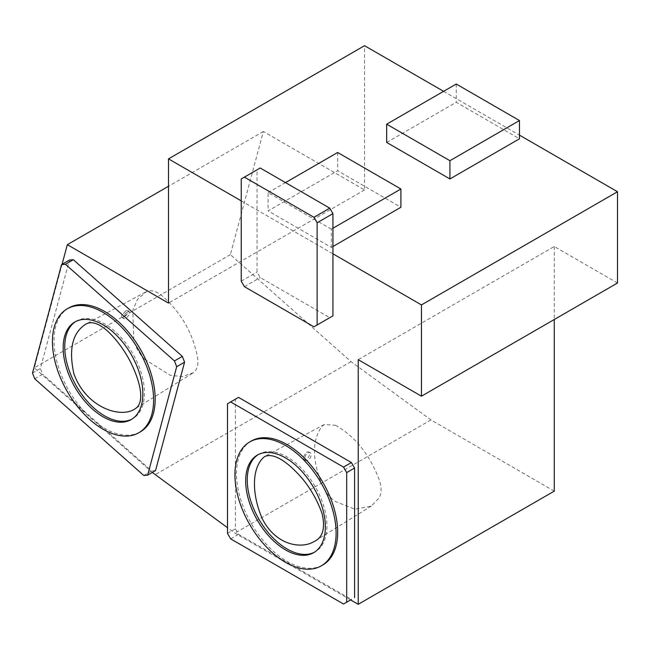 <?xml version="1.0" encoding="UTF-8"?>
<svg xmlns="http://www.w3.org/2000/svg" width="650" height="650" viewBox="0 0 650 650"><rect width="100%" height="100%" fill="white"/><g stroke="black" fill="none" stroke-linecap="round" stroke-linejoin="round"><path stroke-width="0.49" stroke-dasharray="3.25 2.44" d="M125.808 310.838L127.952 310.537C129.813 311.821 123.744 319.134 121.899 317.127L121.647 315.551L125.808 310.838M127.294 312.154A4.469 1.828 -48.4 0 1 129.447 311.862A4.469 1.828 -48.4 0 1 127.847 316.42A4.469 1.828 -48.4 0 1 123.508 318.557A4.469 1.828 -48.4 0 1 123.971 315.551A4.469 1.828 -48.4 0 1 127.294 312.154M144.836 359.409C139.409 354.031 135.728 347.652 133.778 340.259L132.763 310.269L137.605 299.219L146.591 291.549C151.003 289.713 156.065 291.046 161.793 295.539C180.83 312.089 192.757 332.751 197.567 357.516C198.599 364.715 197.226 369.769 193.432 372.669L182.293 376.618L170.3 375.294L144.836 359.409M68.827 307.913A71.549 41.308 -120 0 0 54.007 340.665A71.549 41.308 -120 0 0 85.239 412.669A71.549 41.308 -120 0 0 140.368 431.836M32.5 373.035L40.389 368.477L69.444 260.057M34.734 378.804L42.632 374.246L40.389 368.477M143.772 475.483L151.661 470.925L42.632 374.246M155.537 470.584L151.661 470.925M251.322 441.025A71.549 41.308 -120 0 0 236.502 473.777A71.549 41.308 -120 0 0 267.735 545.773A71.549 41.308 -120 0 0 322.863 564.939M306.418 452.075L308.652 451.848C311.569 453.212 307.076 461.589 304.078 459.534L303.071 457.438L306.418 452.075M307.962 452.961A4.469 2.584 -60 0 1 310.196 452.741A4.469 2.584 -60 0 1 310.196 457.909A4.469 2.584 -60 0 1 305.727 460.484A4.469 2.584 -60 0 1 305.037 456.901A4.469 2.584 -60 0 1 307.962 452.961M554.263 491.124L430.95 419.933L351.008 361.627L230.368 254.646L263.364 131.495L364.544 189.914L364.544 45.695M364.544 189.914L168.504 303.095M386.677 142.447L456.243 102.286L519.48 138.791M332.93 246.504L331.346 247.414L268.109 210.901L337.667 170.739L400.912 207.252M241.231 200.866L332.93 253.801M443.593 91.333L519.48 135.143M617.5 283.01L554.263 246.504L358.223 359.686M554.263 246.504L554.263 319.524M350.634 599.926L234.91 533.114L227.492 527.702M430.95 419.933L234.91 533.114M351.008 361.627L154.968 474.809M152.311 472.444L34.328 367.827L62.067 264.314M230.368 254.646L34.328 367.827M263.364 131.495L168.504 186.266M343.533 604.029L351.423 599.471L238.542 534.3L235.381 528.824L235.381 399.206L238.542 397.386M260.203 168.001L257.043 169.829L257.043 272.058L260.203 277.534L329.769 317.696L313.958 326.82M332.93 228.248L331.346 229.158L331.346 247.414M331.346 229.158L268.109 192.644L268.109 210.901M268.109 192.644L285.496 182.609M337.667 152.49L337.667 170.739M456.243 84.029L456.243 102.286M244.392 286.666L260.203 277.534M241.231 281.19L257.043 272.058M241.231 178.953L257.043 169.829M230.653 538.858L238.542 534.3M227.492 533.374L235.381 528.824M227.492 403.764L235.381 399.206M335.408 425.262C355.038 436.288 369.647 454.456 379.226 479.781C381.704 487.289 381.68 493.334 379.161 497.933L371.288 506.082L354.884 509.218L335.538 501.556C329.794 497.697 325.284 492.082 322.002 484.713C312.024 459.664 311.959 440.277 321.799 426.571L324.326 424.491L335.408 425.262M258.139 454.667A56.339 32.532 60 0 1 258.919 454.188A56.339 32.532 60 0 1 315.266 486.72A56.339 32.532 60 0 1 315.266 551.777A56.339 32.532 60 0 1 314.462 552.216M75.644 321.555A56.339 32.532 60 0 1 76.424 321.084A56.339 32.532 60 0 1 132.771 353.608A56.339 32.532 60 0 1 132.771 418.673A56.339 32.532 60 0 1 131.966 419.104M121.899 317.127L123.508 318.557M127.952 310.537L129.447 311.862M192.408 373.344L134.948 408.923M145.502 292.094L85.962 324.066M304.078 459.534L305.727 460.484M308.652 451.848L310.196 452.741M371.288 506.082L313.869 541.653M324.326 424.491L264.81 456.454M258.919 454.188L257.343 455.098M315.266 551.777L313.682 552.687M76.424 321.084L74.847 321.994M132.771 418.673L131.186 419.583"/><path stroke-width="0.97" d="M73.889 373.766C68.494 349.066 72.516 332.499 85.962 324.066C98.491 317.005 117.561 339.454 127.595 356.598C137.426 373.864 147.331 401.602 134.948 408.923C120.242 418.884 85.873 407.209 73.889 373.766M61.555 264.615L65.422 264.266L174.46 360.953L176.694 366.714L147.639 475.142L143.772 475.483L34.734 378.804L32.5 373.035L61.555 264.615L69.444 260.057L73.32 259.707L182.349 356.395L184.584 362.156L155.537 470.584L147.639 475.142M138.791 432.754L140.368 431.836A71.549 41.308 -120 0 0 140.368 349.221A71.549 41.308 -120 0 0 68.827 307.913L67.243 308.831A71.549 41.308 -120 0 0 52.422 341.583A71.549 41.308 -120 0 0 83.655 413.579A71.549 41.308 -120 0 0 138.791 432.754A71.549 41.308 -120 0 0 138.791 350.139A71.549 41.308 -120 0 0 67.243 308.831M176.694 366.714L184.584 362.156M174.46 360.953L182.349 356.395M65.422 264.266L73.32 259.707M346.694 602.201L343.533 604.029L230.653 538.858L227.492 533.374L227.492 403.764L230.653 401.936L343.533 467.106L346.694 472.582L346.694 602.201L351.423 599.471M321.287 565.858L322.863 564.939A71.549 41.308 -120 0 0 322.863 482.332A71.549 41.308 -120 0 0 251.322 441.025L249.738 441.935A71.549 41.308 -120 0 0 234.918 474.687A71.549 41.308 -120 0 0 266.151 546.691A71.549 41.308 -120 0 0 321.287 565.858A71.549 41.308 -120 0 0 321.287 483.243A71.549 41.308 -120 0 0 249.738 441.935M62.067 264.314L67.332 244.676L168.504 303.095L168.504 158.876L241.231 200.866M443.593 91.333L364.544 45.695L168.504 158.876M519.48 138.791L449.922 178.953L386.677 142.447L386.677 124.191L456.243 84.029L519.48 120.543L519.48 138.791M285.496 182.609L337.667 152.49L400.912 188.996L400.912 207.252L332.93 246.504M329.769 317.696L332.93 315.868L332.93 253.801L421.46 304.915L421.46 396.191L358.223 359.686L358.223 604.305L350.634 599.926M519.48 135.143L617.5 191.734L421.46 304.915M617.5 191.734L617.5 283.01L421.46 396.191M554.263 319.524L554.263 491.124L358.223 604.305M227.492 527.702L152.311 472.444M168.504 186.266L67.332 244.676M230.653 401.936L238.542 397.386L351.423 462.556L354.583 468.032L354.583 597.642M400.912 188.996L332.93 228.248M519.48 120.543L449.922 160.704L449.922 178.953M449.922 160.704L386.677 124.191M317.119 325L317.119 222.771L313.958 217.295L244.392 177.133L241.231 178.953L241.231 281.19L244.392 286.666L313.958 326.82L332.93 315.868M332.93 253.801L332.93 213.639L329.769 208.162L260.203 168.001L244.392 177.133M317.119 222.771L332.93 213.639M313.958 217.295L329.769 208.162M343.533 467.106L351.423 462.556M346.694 472.582L354.583 468.032M262.275 518.716C251.266 493.261 251.672 466.627 264.81 456.454C275.957 451.815 292.167 466.57 303.355 479.846C311.472 489.994 317.696 501.231 322.051 513.549C325.528 528.328 322.806 537.696 313.869 541.653C301.649 549.112 275.949 545.748 262.275 518.716M314.462 552.216A56.339 32.532 60 0 1 271.334 536.136A56.339 32.532 60 0 1 247.252 479.984A56.339 32.532 60 0 1 258.139 454.667M245.668 480.894A56.339 32.532 60 0 1 257.343 455.098A56.339 32.532 60 0 1 313.682 487.63A56.339 32.532 60 0 1 313.682 552.687A56.339 32.532 60 0 1 270.262 537.591A56.339 32.532 60 0 1 245.668 480.894M63.18 347.791A56.339 32.532 60 0 1 74.847 321.994A56.339 32.532 60 0 1 131.186 354.526A56.339 32.532 60 0 1 131.186 419.583A56.339 32.532 60 0 1 87.766 404.487A56.339 32.532 60 0 1 63.18 347.791M131.966 419.104A56.339 32.532 60 0 1 88.839 403.024A56.339 32.532 60 0 1 64.756 346.873A56.339 32.532 60 0 1 75.644 321.555"/></g></svg>
